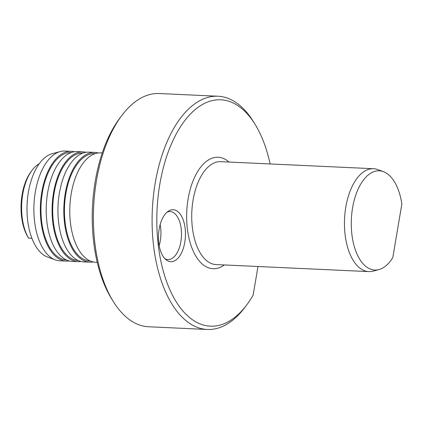 <?xml version="1.0" encoding="UTF-8"?>
<svg xmlns="http://www.w3.org/2000/svg" width="423" height="423" viewBox="0 0 423 423"><rect width="100%" height="100%" fill="white"/><g stroke="black" fill="none" stroke-linecap="round" stroke-linejoin="round"><path stroke-width="0.63" d="M31.91 238.323L28.627 238.17A42.919 22.202 -87.4 0 1 32.042 170.295A42.919 22.202 -87.4 0 1 39.207 163.807M28.627 238.17L27.474 236.267A41.2 21.314 -87.4 0 1 31.048 171.622L32.042 170.295M378.929 269.583L373.128 271.132A51.506 26.644 -87.4 0 1 368.782 271.614A51.506 26.644 -87.4 0 1 344.544 218.94A51.506 26.644 -87.4 0 1 373.53 168.719A51.506 26.644 -87.4 0 1 377.813 169.597L383.444 171.675A49.665 25.692 -87.4 0 1 401.85 204.039L392.782 257.649A49.665 25.692 -87.4 0 1 378.929 269.583A49.665 25.692 -87.4 0 1 351.365 219.251A49.665 25.692 -87.4 0 1 383.444 171.675M368.782 271.614L216.058 264.571A51.506 26.644 -87.4 0 1 193.068 200.111A51.506 26.644 -87.4 0 1 220.801 161.671L373.53 168.719M224.306 264.951A55.794 28.864 -87.4 0 1 213.018 268.727A55.794 28.864 -87.4 0 1 206.466 266.929A55.794 28.864 -87.4 0 1 188.113 198.895A55.794 28.864 -87.4 0 1 218.157 157.256A55.794 28.864 -87.4 0 1 229.049 162.051M167.059 212.156A24.037 12.436 -87.4 0 1 170.141 211.563A24.037 12.436 -87.4 0 1 172.959 212.335A24.037 12.436 -87.4 0 1 181.24 238.916A24.037 12.436 -87.4 0 1 167.926 259.579A24.037 12.436 -87.4 0 1 165.102 258.807A24.037 12.436 -87.4 0 1 164.912 258.707M167.714 260.859A26.02 13.462 -87.4 0 1 166.149 259.844A26.02 13.462 -87.4 0 1 158.519 235.088A26.02 13.462 -87.4 0 1 168.396 211.135A26.02 13.462 -87.4 0 1 185.459 234.702A26.02 13.462 -87.4 0 1 167.714 260.859M257.982 266.506L253.118 295.243A113.306 58.617 -87.4 0 1 246.826 304.787A113.306 58.617 -87.4 0 1 168.825 287.312A113.306 58.617 -87.4 0 1 175.868 134.678A113.306 58.617 -87.4 0 1 255.143 124.457A113.306 58.617 -87.4 0 1 270.117 163.944M69.24 260.938A54.937 28.42 -87.4 0 1 66.289 261.097L59.833 260.801A54.937 28.42 -87.4 0 1 55.265 259.865L47.381 256.957A52.362 27.088 -87.4 0 1 28.362 192.317A52.362 27.088 -87.4 0 1 52.145 153.723L60.262 151.556A54.937 28.42 -87.4 0 1 64.893 151.043L71.355 151.339A54.937 28.42 -87.4 0 1 74.279 151.772M246.826 304.787L244.838 307.436A116.743 60.394 -87.4 0 1 207.275 329.469A116.743 60.394 -87.4 0 1 152.322 210.072A116.743 60.394 -87.4 0 1 218.03 96.238A116.743 60.394 -87.4 0 1 253.409 121.639L255.143 124.457M207.275 329.469L148.568 326.762A116.743 60.394 -87.4 0 1 113.195 301.361A116.743 60.394 -87.4 0 1 121.766 115.564A116.743 60.394 -87.4 0 1 159.328 93.531L218.03 96.238M113.195 301.361L111.455 298.543A113.306 58.617 -87.4 0 1 119.772 118.213L121.766 115.564M55.265 259.865A54.937 28.42 -87.4 0 1 35.315 192.047A54.937 28.42 -87.4 0 1 60.262 151.556M66.289 261.097A54.937 28.42 -87.4 0 1 41.771 192.343A54.937 28.42 -87.4 0 1 71.355 151.339M66.311 259.896A53.737 27.796 -87.4 0 1 42.363 192.645A53.737 27.796 -87.4 0 1 71.265 152.539M80.983 261.483A54.937 28.42 -87.4 0 1 78.033 261.641L72.164 261.366A54.937 28.42 -87.4 0 1 47.646 192.613A54.937 28.42 -87.4 0 1 77.224 151.614L83.098 151.883A54.937 28.42 -87.4 0 1 86.017 152.312M78.033 261.641A54.937 28.42 -87.4 0 1 53.515 192.883A54.937 28.42 -87.4 0 1 83.098 151.883M78.054 260.436A53.737 27.796 -87.4 0 1 54.107 193.189A53.737 27.796 -87.4 0 1 83.003 153.078M93.155 261.948A54.937 28.42 -87.4 0 1 89.776 262.181L83.902 261.911A54.937 28.42 -87.4 0 1 59.384 193.158A54.937 28.42 -87.4 0 1 88.967 152.153L94.837 152.423A54.937 28.42 -87.4 0 1 98.184 152.967M89.776 262.181A54.937 28.42 -87.4 0 1 65.253 193.427A54.937 28.42 -87.4 0 1 94.837 152.423M90.236 261.002L89.829 260.98A53.737 27.796 -87.4 0 1 65.845 193.729A53.737 27.796 -87.4 0 1 94.784 153.623L95.191 153.644M97.227 262.355L95.651 262.281A54.768 28.33 -87.4 0 1 71.212 193.739A54.768 28.33 -87.4 0 1 100.7 152.867L102.276 152.941M159.18 245.61A24.037 12.436 92.6 0 0 160.143 224.666"/></g></svg>
